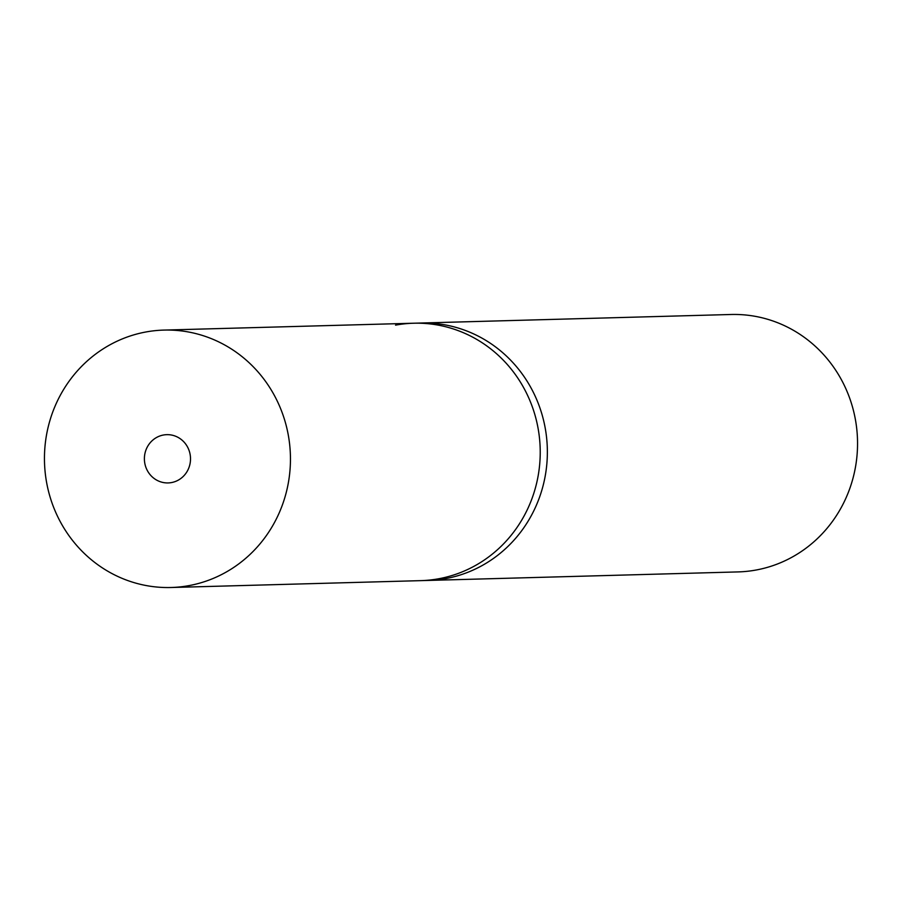 <?xml version="1.0" encoding="UTF-8"?>
<svg xmlns="http://www.w3.org/2000/svg" width="902" height="902" viewBox="0 0 902 902"><rect width="100%" height="100%" fill="white"/><g stroke="black" fill="none" stroke-linecap="round" stroke-linejoin="round"><path stroke-width="1.35" d="M395.55 325.137A128.761 122.999 88.4 0 1 413.68 323.22A128.761 122.999 88.4 0 1 539.576 439.015A128.761 122.999 88.4 0 1 438.891 578.723A128.761 122.999 88.4 0 1 420.76 580.64L427.898 580.437A128.761 122.999 -91.6 0 0 446.028 578.532A128.761 122.999 -91.6 0 0 546.713 438.823A128.761 122.999 -91.6 0 0 420.817 323.029L731.015 314.494A128.761 122.999 88.4 0 1 856.9 430.299A128.761 122.999 88.4 0 1 756.226 569.996A128.761 122.999 88.4 0 1 738.084 571.913L427.898 580.437A128.761 122.999 -91.6 0 0 446.028 578.532A128.761 122.999 -91.6 0 0 546.713 438.823A128.761 122.999 -91.6 0 0 420.817 323.029L413.68 323.22A128.761 122.999 88.4 0 1 539.576 439.015A128.761 122.999 88.4 0 1 438.891 578.723A128.761 122.999 88.4 0 1 420.76 580.64L170.985 587.506A128.761 122.999 88.4 0 1 45.1 471.701A128.761 122.999 88.4 0 1 145.774 332.004A128.761 122.999 88.4 0 1 163.916 330.087A128.761 122.999 88.4 0 1 289.801 445.881A128.761 122.999 88.4 0 1 189.127 585.59A128.761 122.999 88.4 0 1 170.985 587.506M163.386 435.023A24.14 23.057 88.4 0 1 166.791 434.663A24.14 23.057 88.4 0 1 190.39 456.378A24.14 23.057 88.4 0 1 171.515 482.57A24.14 23.057 88.4 0 1 168.11 482.931A24.14 23.057 88.4 0 1 144.512 461.215A24.14 23.057 88.4 0 1 163.386 435.023M413.68 323.22L163.916 330.087"/></g></svg>
